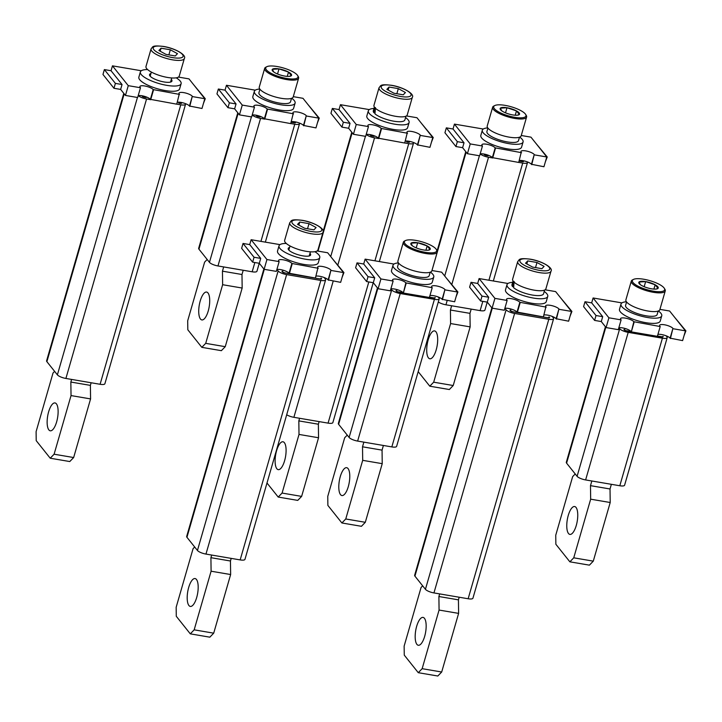 <?xml version="1.0" encoding="UTF-8"?>
<svg xmlns="http://www.w3.org/2000/svg" width="722" height="722" viewBox="0 0 722 722"><rect width="100%" height="100%" fill="white"/><g stroke="black" fill="none" stroke-linecap="round" stroke-linejoin="round"><path stroke-width="1.08" d="M418.191 371.64L429.798 386.198L449.337 389.528L453.217 385.521L433.678 382.191L450.6 323.555L450.42 310.027L451.647 305.776M429.798 386.198L433.678 382.191M453.217 385.521L470.148 326.885L450.6 323.555M471.186 309.106L469.968 313.357L470.148 326.885M428.2 339.827A14.133 5.027 99.7 0 1 434.572 330.902A14.133 5.027 99.7 0 1 436.196 349.863A14.133 5.027 99.7 0 1 429.825 358.78A14.133 5.027 99.7 0 1 428.2 339.827M483.839 154.012A3.538 1.002 16.1 0 0 488.099 155.817L486.466 155.546A1.769 0.496 -163.9 0 1 484.345 154.634L483.839 154.012M469.968 313.357L450.42 310.027M519.1 161.105L520.67 161.367A3.538 1.002 16.1 0 0 523.062 161.096A3.538 1.002 16.1 0 0 522.927 160.672L523.423 161.295A1.769 0.496 -163.9 0 1 523.495 161.511A1.769 0.496 -163.9 0 1 522.295 161.647L519.1 161.105M518.721 162.396L522.728 163.073A7.067 1.995 16.1 0 0 527.52 162.531A7.067 1.995 16.1 0 0 527.403 161.899M492.603 157.947L488.532 157.252A7.067 1.995 16.1 0 1 480.229 153.867M487.233 302.121L484.931 310.081A7.067 1.995 -163.9 0 1 480.139 310.631L445.943 304.801A7.067 1.995 -163.9 0 1 438.299 301.967M519.262 160.528A7.067 1.995 16.1 0 1 525.914 161.394A7.067 1.995 16.1 0 1 531.437 164.291L543.946 166.746L546.771 156.972L530.959 137.153L521.266 135.501M545.381 161.791L547.231 156.981L546.698 156.882M462.612 147.685L464.02 142.794L453.019 128.994L446.34 127.857L444.933 132.749L455.934 146.548L462.612 147.685L467.414 153.705L479.625 155.79L482.449 146.015L470.239 143.931L454.427 124.112L483.271 129.03M531.735 164.661L534.253 154.517A7.067 1.995 -163.9 0 0 527.006 151.151A7.067 1.995 -163.9 0 0 520.95 151.449A7.067 1.995 -163.9 0 0 521.23 152.297L518.712 162.441L492.359 157.631A7.067 1.995 16.1 0 0 486.836 154.734A7.067 1.995 16.1 0 0 480.184 153.876M521.528 152.676L495.175 147.857A7.067 1.995 -163.9 0 0 487.928 144.49A7.067 1.995 -163.9 0 0 481.872 144.788A7.067 1.995 -163.9 0 0 482.152 145.636L482.449 146.015M534.56 154.896L546.771 156.972M492.657 158.01L495.472 148.236M467.414 153.705L470.239 143.931M453.019 128.994L454.427 124.112M455.934 146.548L457.351 141.656L464.02 142.794M446.34 127.857L457.351 141.656M547.231 156.981L535.697 143.082M526.591 117.045L521.185 135.772A17.671 4.991 -163.9 0 1 509.209 137.144A17.671 4.991 -163.9 0 1 487.233 125.971L492.639 107.244A17.671 4.991 16.1 0 0 514.615 118.417A17.671 4.991 16.1 0 0 526.591 117.045A17.671 4.991 16.1 0 0 526.248 115.412L525.652 114.437A16.787 4.747 16.1 0 0 505.093 105.367A16.787 4.747 16.1 0 0 494.823 105.538A16.787 4.747 16.1 0 0 497.945 111.522A16.787 4.747 16.1 0 0 514.606 117.289A16.787 4.747 16.1 0 0 525.652 114.437M494.823 105.538L493.794 106.044A17.671 4.991 16.1 0 0 492.639 107.244M512.71 114.915A10.108 2.861 -163.9 0 1 503.216 111.748A10.108 2.861 -163.9 0 1 501.095 110.322A10.108 2.861 -163.9 0 1 500.355 108.165A10.108 2.861 -163.9 0 1 506.988 107.74A10.108 2.861 -163.9 0 1 516.483 110.908A10.108 2.861 -163.9 0 1 519.344 114.5A10.108 2.861 -163.9 0 1 517.8 115.141A10.108 2.861 -163.9 0 1 512.71 114.915M515.237 115.222L516.483 110.908L519.344 114.5L517.232 115.213M505.517 112.84L506.988 107.74L516.483 110.908M501.673 110.782L500.355 108.165L506.988 107.74M519.488 137.198L518.495 140.646A16.435 4.648 -163.9 0 1 507.358 141.918A16.435 4.648 -163.9 0 1 487.558 133.507A16.435 4.648 -163.9 0 1 486.917 131.53L487.91 128.083M487.774 127.902A21.209 5.993 16.1 0 0 482.332 130.204A21.209 5.993 16.1 0 0 508.703 143.615A21.209 5.993 16.1 0 0 523.08 141.963A21.209 5.993 16.1 0 0 519.705 137.117M523.08 141.963L521.573 147.18A21.209 5.993 -163.9 0 1 507.205 148.822A21.209 5.993 -163.9 0 1 480.825 135.411L482.332 130.204M207.178 259.487L204.615 262.131L187.693 320.767L187.819 329.783L201.826 347.345L221.365 350.675L225.246 346.677L205.707 343.347L222.629 284.712L222.448 271.174L223.676 266.932M201.826 347.345L205.707 343.347M225.246 346.677L242.168 288.042L222.629 284.712M243.215 270.263L241.987 274.504L242.168 288.042M200.22 300.975A14.133 5.027 99.7 0 1 206.6 292.058A14.133 5.027 99.7 0 1 208.225 311.011A14.133 5.027 99.7 0 1 201.844 319.927A14.133 5.027 99.7 0 1 200.22 300.975M255.868 115.168A3.538 1.002 16.1 0 0 260.119 116.973L258.494 116.693A1.769 0.496 -163.9 0 1 256.364 115.791L255.868 115.168M241.987 274.504L222.448 271.174M291.119 122.253L292.69 122.523A3.538 1.002 16.1 0 0 295.081 122.253A3.538 1.002 16.1 0 0 294.946 121.819L295.442 122.451A1.769 0.496 -163.9 0 1 295.515 122.659A1.769 0.496 -163.9 0 1 294.314 122.803L291.119 122.253M290.749 123.543L294.757 124.229A7.067 1.995 16.1 0 0 299.54 123.679A7.067 1.995 16.1 0 0 299.422 123.056M264.631 119.094L260.561 118.399A7.067 1.995 16.1 0 1 252.249 115.015M259.252 263.268L256.951 271.237A7.067 1.995 -163.9 0 1 252.168 271.788L217.963 265.958A7.067 1.995 -163.9 0 1 209.452 262.339L198.947 249.171A7.067 1.995 -163.9 0 1 198.667 248.314L237.791 112.785M291.282 121.684A7.067 1.995 16.1 0 1 297.942 122.541A7.067 1.995 16.1 0 1 303.457 125.438L315.974 127.902L318.79 118.128L302.987 98.309L293.285 96.658M317.4 122.939L319.259 118.128L318.727 118.038M234.632 108.832L236.049 103.95L225.038 90.151L218.36 89.014L216.952 93.896L227.962 107.695L234.632 108.832L239.442 114.861L251.653 116.937L254.469 107.172L242.258 105.087L226.455 85.268L255.299 90.178M303.763 125.818L306.281 115.673A7.067 1.995 -163.9 0 0 299.034 112.307A7.067 1.995 -163.9 0 0 292.979 112.596A7.067 1.995 -163.9 0 0 293.249 113.453L290.731 123.597L264.378 118.787A7.067 1.995 16.1 0 0 258.855 115.881A7.067 1.995 16.1 0 0 252.204 115.024M293.556 113.823L267.194 109.013A7.067 1.995 -163.9 0 0 259.947 105.647A7.067 1.995 -163.9 0 0 253.891 105.944A7.067 1.995 -163.9 0 0 254.171 106.793L254.469 107.172M306.579 116.043L318.79 118.128M264.676 119.157L267.501 109.383M239.442 114.861L242.258 105.087M225.038 90.151L226.455 85.268M227.962 107.695L229.37 102.813L236.049 103.95M218.36 89.014L229.37 102.813M319.259 118.128L307.716 104.239M298.619 78.202L293.213 96.928A17.671 4.991 -163.9 0 1 281.237 98.3A17.671 4.991 -163.9 0 1 259.252 87.127L264.658 68.391A17.671 4.991 16.1 0 0 286.643 79.564A17.671 4.991 16.1 0 0 298.619 78.202A17.671 4.991 16.1 0 0 298.267 76.568L297.672 75.584A16.787 4.747 16.1 0 0 277.122 66.523A16.787 4.747 16.1 0 0 266.842 66.686A16.787 4.747 16.1 0 0 269.965 72.678A16.787 4.747 16.1 0 0 286.625 78.445A16.787 4.747 16.1 0 0 297.672 75.584M266.842 66.686L265.822 67.2A17.671 4.991 16.1 0 0 264.658 68.391M284.73 76.072A10.108 2.861 -163.9 0 1 275.235 72.904A10.108 2.861 -163.9 0 1 273.115 71.469A10.108 2.861 -163.9 0 1 272.375 69.312A10.108 2.861 -163.9 0 1 279.008 68.897A10.108 2.861 -163.9 0 1 288.511 72.065A10.108 2.861 -163.9 0 1 291.372 75.648A10.108 2.861 -163.9 0 1 289.82 76.297A10.108 2.861 -163.9 0 1 284.73 76.072M287.266 76.37L288.511 72.065L291.372 75.648L289.26 76.361M277.537 73.996L279.008 68.897L288.511 72.065M273.701 71.938L272.375 69.312L279.008 68.897M291.517 98.345L290.515 101.793A16.435 4.648 -163.9 0 1 279.378 103.075A16.435 4.648 -163.9 0 1 259.586 94.654A16.435 4.648 -163.9 0 1 258.936 92.678L259.929 89.23M259.794 89.05A21.209 5.993 16.1 0 0 254.352 91.36A21.209 5.993 16.1 0 0 280.732 104.762A21.209 5.993 16.1 0 0 295.099 103.12A21.209 5.993 16.1 0 0 291.724 98.264M295.099 103.12L293.601 108.327A21.209 5.993 -163.9 0 1 279.224 109.979A21.209 5.993 -163.9 0 1 252.844 96.567L254.352 91.36M266.996 483.009L278.205 497.061L297.744 500.391L301.625 496.393L282.085 493.063L299.007 434.427L298.827 420.89L318.366 424.22L318.546 437.758L301.625 496.393M278.205 497.061L282.085 493.063M299.585 418.273L298.827 420.89M276.598 450.69A14.133 5.027 99.7 0 1 282.979 441.774A14.133 5.027 99.7 0 1 284.603 460.726A14.133 5.027 99.7 0 1 278.232 469.643A14.133 5.027 99.7 0 1 276.598 450.69M319.124 421.603L318.366 424.22M406.676 141.945A3.538 1.002 16.1 0 0 409.076 141.674A3.538 1.002 16.1 0 0 408.932 141.25L409.437 141.873A1.769 0.496 -163.9 0 1 409.5 142.09A1.769 0.496 -163.9 0 1 408.309 142.225L406.676 141.945M374.113 136.395L372.48 136.115A1.769 0.496 -163.9 0 1 370.35 135.213L369.854 134.59A3.538 1.002 16.1 0 0 374.113 136.395M299.007 434.427L318.546 437.758M54.61 371.361L53.022 373.003L36.1 431.63L36.217 440.655L50.224 458.217L69.772 461.548L73.653 457.54L54.105 454.21L71.036 395.584L70.846 382.046L90.394 385.377L90.575 398.914L73.653 457.54M50.224 458.217L54.105 454.21M71.604 379.429L70.846 382.046M48.627 411.847A14.133 5.027 99.7 0 1 54.998 402.93A14.133 5.027 99.7 0 1 56.632 421.883A14.133 5.027 99.7 0 1 50.251 430.799A14.133 5.027 99.7 0 1 48.627 411.847M91.143 382.759L90.394 385.377M178.704 103.102A3.538 1.002 16.1 0 0 181.096 102.822A3.538 1.002 16.1 0 0 180.96 102.398L181.457 103.029A1.769 0.496 -163.9 0 1 181.529 103.237A1.769 0.496 -163.9 0 1 180.329 103.381L178.704 103.102M146.133 97.551L144.508 97.271A1.769 0.496 -163.9 0 1 142.378 96.369L141.873 95.737A3.538 1.002 16.1 0 0 146.133 97.551M71.036 395.584L90.575 398.914M373.238 282.699L332.869 422.578A7.067 1.995 -163.9 0 1 328.077 423.128L293.881 417.307A7.067 1.995 -163.9 0 1 286.688 414.771M404.735 142.974L408.742 143.651A7.067 1.995 16.1 0 0 413.535 143.1A7.067 1.995 16.1 0 0 413.408 142.478M378.617 138.516L374.547 137.83A7.067 1.995 16.1 0 1 366.244 134.436M176.755 104.121L180.762 104.807A7.067 1.995 16.1 0 0 185.554 104.257L104.889 383.734A7.067 1.995 -163.9 0 1 100.096 384.284L65.901 378.454A7.067 1.995 -163.9 0 1 57.39 374.835L46.885 361.668A7.067 1.995 -163.9 0 1 46.605 360.82L123.796 93.364M185.554 104.257A7.067 1.995 16.1 0 0 185.437 103.634M150.636 99.672L146.566 98.977A7.067 1.995 16.1 0 1 138.263 95.593M405.277 141.106A7.067 1.995 16.1 0 1 411.928 141.963A7.067 1.995 16.1 0 1 417.451 144.869L429.96 147.324L432.785 137.55L416.973 117.731L406.432 115.935M431.395 142.36L433.245 137.55L432.713 137.46M348.627 128.263L350.035 123.372L339.033 109.573L332.355 108.435L330.947 113.327L341.948 127.126L348.627 128.263L353.428 134.283L365.639 136.359L368.464 126.594L356.244 124.509L340.441 104.69L369.285 109.6M417.749 145.239L420.267 135.095A7.067 1.995 -163.9 0 0 413.02 131.729A7.067 1.995 -163.9 0 0 406.964 132.027A7.067 1.995 -163.9 0 0 407.244 132.875L404.717 143.019L378.364 138.209A7.067 1.995 16.1 0 0 372.841 135.312A7.067 1.995 16.1 0 0 366.189 134.445M407.542 133.254L381.189 128.435A7.067 1.995 -163.9 0 0 373.933 125.068A7.067 1.995 -163.9 0 0 367.886 125.366A7.067 1.995 -163.9 0 0 368.157 126.215L368.464 126.594M420.565 135.474L432.785 137.55M378.671 138.579L381.487 128.814M353.428 134.283L356.244 124.509M339.033 109.573L340.441 104.69M341.948 127.126L343.356 122.235L350.035 123.372M332.355 108.435L343.356 122.235M433.245 137.55L421.702 123.661M177.296 102.262A7.067 1.995 16.1 0 1 183.948 103.12A7.067 1.995 16.1 0 1 189.471 106.017L201.989 108.48L204.804 98.706L189.002 78.888L178.451 77.083M203.414 103.517L205.265 98.706L204.732 98.616M120.646 89.411L122.054 84.528L111.053 70.729L104.374 69.592L102.966 74.474L113.968 88.274L120.646 89.411L125.447 95.439L137.658 97.515L140.483 87.741L128.272 85.665L112.461 65.846L141.304 70.756M189.769 106.396L192.296 96.243A7.067 1.995 -163.9 0 0 185.04 92.885A7.067 1.995 -163.9 0 0 178.984 93.174A7.067 1.995 -163.9 0 0 179.264 94.031L176.746 104.176L150.393 99.356A7.067 1.995 16.1 0 0 144.869 96.459A7.067 1.995 16.1 0 0 138.218 95.602M179.561 94.401L153.208 89.591A7.067 1.995 -163.9 0 0 145.961 86.225A7.067 1.995 -163.9 0 0 139.906 86.514A7.067 1.995 -163.9 0 0 140.185 87.371L140.483 87.741M192.594 96.622L204.804 98.706M150.69 99.735L153.506 89.961M125.447 95.439L128.272 85.665M111.053 70.729L112.461 65.846M113.968 88.274L115.385 83.391L122.054 84.528M104.374 69.592L115.385 83.391M205.265 98.706L193.731 84.817M412.316 97.362L407.235 114.951A17.319 4.892 -163.9 0 1 395.494 116.296A17.319 4.892 -163.9 0 1 373.96 105.34L379.032 87.75A17.319 4.892 16.1 0 0 400.575 98.706A17.319 4.892 16.1 0 0 412.316 97.362C414.834 94.068 403.499 87.181 391.568 85.295C379.348 83.887 381.072 85.737 379.032 87.75M389.032 87.037L398.318 88.626L405.421 92.506L403.255 94.817L393.968 93.237L386.857 89.347L389.032 87.037L388.165 90.06M398.318 88.626L396.838 93.725M184.336 58.509L179.255 76.099A17.319 4.892 -163.9 0 1 167.522 77.444A17.319 4.892 -163.9 0 1 145.979 66.496L151.06 48.906A17.319 4.892 16.1 0 0 172.594 59.854A17.319 4.892 16.1 0 0 184.336 58.509C186.863 55.215 175.518 48.338 163.587 46.452C151.367 45.044 153.091 46.894 151.06 48.906M161.051 48.194L170.338 49.773L177.45 53.663L175.275 55.973L165.997 54.385L158.885 50.504L161.051 48.194L160.185 51.208M170.338 49.773L168.867 54.872M373.978 108.462A21.209 5.993 16.1 0 0 368.337 110.782A21.209 5.993 16.1 0 0 394.717 124.184A21.209 5.993 16.1 0 0 409.094 122.541A21.209 5.993 16.1 0 0 405.556 117.578M389.221 120.213A11.66 3.294 -163.9 0 1 386.396 119.392M409.094 122.541L407.587 127.758A21.209 5.993 -163.9 0 1 393.21 129.4A21.209 5.993 -163.9 0 1 366.839 115.989L368.337 110.782M147.631 69.583A21.209 5.993 16.1 0 0 140.366 71.929A21.209 5.993 16.1 0 0 166.737 85.34A21.209 5.993 16.1 0 0 181.114 83.698A21.209 5.993 16.1 0 0 176.213 77.832M171.304 79.438A11.66 3.294 -163.9 0 1 171.944 81.044A11.66 3.294 -163.9 0 1 164.038 81.956A11.66 3.294 -163.9 0 1 149.535 74.583A11.66 3.294 -163.9 0 1 150.934 73.554M181.114 83.698L179.607 88.905A21.209 5.993 -163.9 0 1 165.239 90.557A21.209 5.993 -163.9 0 1 138.859 77.146L140.366 71.929M405.954 116.188L404.88 119.915A16.435 4.648 -163.9 0 1 393.743 121.188A16.435 4.648 -163.9 0 1 374.971 113.823L375.449 107.569M374.709 107.515L373.951 112.776A16.435 4.648 -163.9 0 1 373.301 110.8L374.375 107.073M373.951 112.776L375.016 112.957M657.932 334.403A7.067 1.995 16.1 0 1 664.583 335.261A7.067 1.995 16.1 0 1 670.106 338.158L682.615 340.613L685.44 330.847L669.628 311.02L659.935 309.368M684.05 335.658L685.9 330.847L685.368 330.757M601.282 321.552L602.689 316.669L591.679 302.87L585.01 301.733L583.593 306.615L594.603 320.415L601.282 321.552L606.083 327.571L618.294 329.656L621.11 319.882L608.899 317.806L593.096 297.978L621.94 302.897M657.462 336.001L661.957 336.768A1.769 0.496 -163.9 0 0 663.157 336.632A1.769 0.496 -163.9 0 0 663.085 336.425L662.986 336.299A3.538 1.002 16.1 0 1 663.13 336.723A3.538 1.002 16.1 0 1 660.729 336.993L628.167 331.443A3.538 1.002 16.1 0 1 623.907 329.638L624.007 329.764A1.769 0.496 -163.9 0 0 626.136 330.667L631.019 331.497A7.067 1.995 16.1 0 0 625.496 328.6A7.067 1.995 16.1 0 0 618.844 327.743M633.844 321.723L631.317 331.876L657.372 336.317L660.197 326.543L633.844 321.723A7.067 1.995 -163.9 0 0 626.588 318.366A7.067 1.995 -163.9 0 0 620.532 318.655A7.067 1.995 -163.9 0 0 620.812 319.503L621.11 319.882M670.404 338.537L672.922 328.384A7.067 1.995 -163.9 0 0 665.675 325.017A7.067 1.995 -163.9 0 0 659.619 325.315A7.067 1.995 -163.9 0 0 659.899 326.163L660.197 326.543M673.22 328.763L685.44 330.847M631.317 331.876L634.142 322.102M606.083 327.571L608.899 317.806M591.679 302.87L593.096 297.978M594.603 320.415L596.011 315.532L602.689 316.669M585.01 301.733L596.011 315.532M685.9 330.847L674.357 316.958M665.26 290.912L659.854 309.639A17.671 4.991 -163.9 0 1 647.878 311.011A17.671 4.991 -163.9 0 1 625.893 299.838L631.299 281.111A17.671 4.991 16.1 0 0 653.284 292.284A17.671 4.991 16.1 0 0 665.26 290.912A17.671 4.991 16.1 0 0 664.917 289.278L664.312 288.304A16.787 4.747 16.1 0 0 643.762 279.243A16.787 4.747 16.1 0 0 633.492 279.405A16.787 4.747 16.1 0 0 636.605 285.389A16.787 4.747 16.1 0 0 653.266 291.156A16.787 4.747 16.1 0 0 664.312 288.304M633.492 279.405L632.463 279.919A17.671 4.991 16.1 0 0 631.299 281.111M651.379 288.782A10.108 2.861 -163.9 0 1 641.876 285.614A10.108 2.861 -163.9 0 1 639.755 284.188A10.108 2.861 -163.9 0 1 639.015 282.031A10.108 2.861 -163.9 0 1 645.658 281.607A10.108 2.861 -163.9 0 1 655.152 284.775A10.108 2.861 -163.9 0 1 658.013 288.367A10.108 2.861 -163.9 0 1 656.46 289.008A10.108 2.861 -163.9 0 1 651.379 288.782M653.906 289.089L655.152 284.775L658.013 288.367L655.901 289.08M644.177 286.706L645.658 281.607L655.152 284.775M640.324 284.639L639.015 282.031L645.658 281.607M658.157 311.065L657.155 314.512A16.435 4.648 -163.9 0 1 646.019 315.785A16.435 4.648 -163.9 0 1 626.227 307.373A16.435 4.648 -163.9 0 1 625.577 305.397L626.579 301.949M626.434 301.769A21.209 5.993 16.1 0 0 620.992 304.07A21.209 5.993 16.1 0 0 647.372 317.481A21.209 5.993 16.1 0 0 661.74 315.839A21.209 5.993 16.1 0 0 658.365 310.983M661.74 315.839L660.242 321.046A21.209 5.993 -163.9 0 1 645.865 322.689A21.209 5.993 -163.9 0 1 619.494 309.287L620.992 304.07M429.951 295.551A7.067 1.995 16.1 0 1 436.602 296.417A7.067 1.995 16.1 0 1 442.126 299.314L454.634 301.769L457.459 291.995L441.647 272.176L431.955 270.524M456.069 296.805L457.919 291.995L457.387 291.905M373.301 282.708L374.709 277.817L363.707 264.017L357.029 262.88L355.621 267.772L366.623 281.571L373.301 282.708L378.102 288.728L390.313 290.813L393.138 281.038L380.927 278.954L365.115 259.135L393.959 264.053M429.491 297.157L433.985 297.924A1.769 0.496 -163.9 0 0 435.176 297.789A1.769 0.496 -163.9 0 0 435.113 297.572L435.014 297.446A3.538 1.002 16.1 0 1 435.149 297.87A3.538 1.002 16.1 0 1 432.758 298.15L400.187 292.6A3.538 1.002 16.1 0 1 395.927 290.785L396.026 290.912A1.769 0.496 -163.9 0 0 398.156 291.823L403.047 292.654A7.067 1.995 16.1 0 0 397.524 289.757A7.067 1.995 16.1 0 0 390.873 288.899M405.863 282.88L403.345 293.033L429.4 297.464L432.216 287.699L405.863 282.88A7.067 1.995 -163.9 0 0 398.616 279.513A7.067 1.995 -163.9 0 0 392.56 279.811A7.067 1.995 -163.9 0 0 392.84 280.659L393.138 281.038M442.424 299.684L444.942 289.54A7.067 1.995 -163.9 0 0 437.694 286.174A7.067 1.995 -163.9 0 0 431.639 286.472A7.067 1.995 -163.9 0 0 431.918 287.32L432.216 287.699M445.248 289.919L457.459 291.995M403.345 293.033L406.161 283.259M378.102 288.728L380.927 278.954M363.707 264.017L365.115 259.135M366.623 281.571L368.03 276.679L374.709 277.817M357.029 262.88L368.03 276.679M457.919 291.995L446.386 278.105M437.279 252.068L431.873 270.795A17.671 4.991 -163.9 0 1 419.897 272.167A17.671 4.991 -163.9 0 1 397.921 260.994L403.327 242.267A17.671 4.991 16.1 0 0 425.303 253.44A17.671 4.991 16.1 0 0 437.279 252.068A17.671 4.991 16.1 0 0 436.936 250.435L436.341 249.46A16.787 4.747 16.1 0 0 415.782 240.39A16.787 4.747 16.1 0 0 405.511 240.561A16.787 4.747 16.1 0 0 408.634 246.545A16.787 4.747 16.1 0 0 425.294 252.312A16.787 4.747 16.1 0 0 436.341 249.46M405.511 240.561L404.482 241.067A17.671 4.991 16.1 0 0 403.327 242.267M423.399 249.938A10.108 2.861 -163.9 0 1 413.905 246.771A10.108 2.861 -163.9 0 1 411.784 245.345A10.108 2.861 -163.9 0 1 411.044 243.179A10.108 2.861 -163.9 0 1 417.677 242.763A10.108 2.861 -163.9 0 1 427.171 245.931A10.108 2.861 -163.9 0 1 430.032 249.523A10.108 2.861 -163.9 0 1 428.489 250.164A10.108 2.861 -163.9 0 1 423.399 249.938M425.926 250.245L427.171 245.931L430.032 249.523L427.92 250.236M416.206 247.863L417.677 242.763L427.171 245.931M412.352 245.796L411.044 243.179L417.677 242.763M430.177 272.221L429.184 275.669A16.435 4.648 -163.9 0 1 418.047 276.941A16.435 4.648 -163.9 0 1 398.246 268.53A16.435 4.648 -163.9 0 1 397.605 266.553L398.598 263.106M398.463 262.925A21.209 5.993 16.1 0 0 393.021 265.227A21.209 5.993 16.1 0 0 419.392 278.638A21.209 5.993 16.1 0 0 433.769 276.986A21.209 5.993 16.1 0 0 430.393 272.14M433.769 276.986L432.261 282.203A21.209 5.993 -163.9 0 1 417.894 283.845A21.209 5.993 -163.9 0 1 391.514 270.434L393.021 265.227M543.937 314.982A7.067 1.995 16.1 0 1 550.588 315.839A7.067 1.995 16.1 0 1 556.111 318.736L568.629 321.191L571.445 311.417L555.642 291.598L545.092 289.802M570.055 316.236L571.914 311.426L571.373 311.335M487.287 302.13L488.704 297.247L477.693 283.448L471.015 282.311L469.607 287.194L480.617 300.993L487.287 302.13L492.088 308.15L504.308 310.234L507.124 300.46L494.913 298.376L479.101 278.557L507.945 283.475M556.418 319.115L558.936 308.962A7.067 1.995 -163.9 0 0 551.68 305.596A7.067 1.995 -163.9 0 0 545.633 305.893A7.067 1.995 -163.9 0 0 545.904 306.742L543.386 316.895L517.033 312.075A7.067 1.995 16.1 0 0 511.51 309.178A7.067 1.995 16.1 0 0 504.858 308.321M546.211 307.121L519.849 302.301A7.067 1.995 -163.9 0 0 512.602 298.935A7.067 1.995 -163.9 0 0 506.546 299.233A7.067 1.995 -163.9 0 0 506.826 300.081L507.124 300.46M559.234 309.341L571.445 311.417M517.331 312.455L520.156 302.68M492.088 308.15L494.913 298.376M477.693 283.448L479.101 278.557M480.617 300.993L482.025 296.11L488.704 297.247M471.015 282.311L482.025 296.11M571.914 311.426L560.371 297.536M315.965 276.129A7.067 1.995 16.1 0 1 322.617 276.986A7.067 1.995 16.1 0 1 328.14 279.892L340.649 282.347L343.473 272.573L327.662 252.754L317.12 250.958M342.084 277.383L343.934 272.573L343.401 272.483M259.315 263.286L260.723 258.395L249.722 244.596L243.043 243.458L241.635 248.35L252.637 262.149L259.315 263.286L264.117 269.306L276.327 271.382L279.152 261.617L266.932 259.532L251.13 239.713L279.974 244.623M328.438 280.262L330.956 270.118A7.067 1.995 -163.9 0 0 323.709 266.752A7.067 1.995 -163.9 0 0 317.653 267.05A7.067 1.995 -163.9 0 0 317.933 267.898L315.406 278.042L289.053 273.232A7.067 1.995 16.1 0 0 283.529 270.326A7.067 1.995 16.1 0 0 276.878 269.468L278.123 270.985A7.067 1.995 16.1 0 0 286.634 274.604L320.83 280.434A7.067 1.995 16.1 0 0 325.622 279.883A7.067 1.995 16.1 0 0 325.342 279.035L324.133 277.51M318.231 268.277L291.878 263.458A7.067 1.995 -163.9 0 0 284.621 260.091A7.067 1.995 -163.9 0 0 278.575 260.389A7.067 1.995 -163.9 0 0 278.845 261.238L279.152 261.617M331.254 270.488L343.473 272.573M289.36 273.602L292.175 263.837M264.117 269.306L266.932 259.532M249.722 244.596L251.13 239.713M252.637 262.149L254.045 257.258L260.723 258.395M243.043 243.458L254.045 257.258M343.934 272.573L332.391 258.684M550.976 271.228L545.904 288.818A17.319 4.892 -163.9 0 1 534.163 290.163A17.319 4.892 -163.9 0 1 512.62 279.215L517.701 261.626A17.319 4.892 16.1 0 0 539.244 272.573A17.319 4.892 16.1 0 0 550.976 271.228C553.503 267.934 542.168 261.048 530.237 259.162C518.008 257.763 519.732 259.613 517.701 261.626M527.701 260.913L536.978 262.492L544.09 266.382L541.915 268.683L532.637 267.104L525.526 263.214L527.701 260.913L526.825 263.927M536.978 262.492L535.507 267.591M322.996 232.385L317.924 249.974A17.319 4.892 -163.9 0 1 306.182 251.319A17.319 4.892 -163.9 0 1 284.648 240.363L289.721 222.773A17.319 4.892 16.1 0 0 311.263 233.729A17.319 4.892 16.1 0 0 322.996 232.385C325.523 229.091 314.187 222.205 302.256 220.318C290.036 218.91 291.76 220.761 289.721 222.773M299.72 222.06L309.007 223.649L316.11 227.529L313.944 229.84L304.657 228.26L297.545 224.371L299.72 222.06L298.854 225.083M309.007 223.649L307.527 228.748M512.638 282.338A21.209 5.993 16.1 0 0 507.006 284.648A21.209 5.993 16.1 0 0 533.387 298.06A21.209 5.993 16.1 0 0 547.754 296.408A21.209 5.993 16.1 0 0 544.226 291.453M527.881 294.08A11.66 3.294 -163.9 0 1 525.065 293.267M547.754 296.408L546.247 301.625A21.209 5.993 -163.9 0 1 531.879 303.267A21.209 5.993 -163.9 0 1 505.499 289.865L507.006 284.648M286.3 243.458A21.209 5.993 16.1 0 0 279.026 245.805A21.209 5.993 16.1 0 0 305.406 259.207A21.209 5.993 16.1 0 0 319.774 257.564A21.209 5.993 16.1 0 0 314.873 251.707M309.973 253.305A11.66 3.294 -163.9 0 1 310.613 254.92A11.66 3.294 -163.9 0 1 302.708 255.823A11.66 3.294 -163.9 0 1 288.195 248.449A11.66 3.294 -163.9 0 1 289.594 247.42M319.774 257.564L318.276 262.772A21.209 5.993 -163.9 0 1 303.899 264.423A21.209 5.993 -163.9 0 1 277.528 251.012L279.026 245.805M544.623 290.054L543.549 293.782A16.435 4.648 -163.9 0 1 532.412 295.063A16.435 4.648 -163.9 0 1 513.64 287.69L514.118 281.436M513.378 281.381L512.611 286.643A16.435 4.648 -163.9 0 1 511.97 284.667L513.044 280.939M512.611 286.643L513.676 286.833M390.9 288.89L391.712 289.91A7.067 1.995 16.1 0 0 400.223 293.529L434.418 299.35A7.067 1.995 16.1 0 0 439.211 298.809A7.067 1.995 16.1 0 0 438.931 297.951L438.119 296.941M439.211 298.809L396.622 446.358A7.067 1.995 -163.9 0 1 391.829 446.909L357.634 441.079A7.067 1.995 -163.9 0 1 349.123 437.46L338.618 424.292A7.067 1.995 -163.9 0 1 338.338 423.444L377.453 287.916M618.871 327.734L619.684 328.754A7.067 1.995 16.1 0 0 628.203 332.373L662.399 338.203A7.067 1.995 16.1 0 0 667.191 337.652A7.067 1.995 16.1 0 0 666.911 336.804L666.099 335.784M667.191 337.652L624.593 485.211A7.067 1.995 -163.9 0 1 619.81 485.753L585.614 479.931A7.067 1.995 -163.9 0 1 577.095 476.312L566.589 463.136A7.067 1.995 -163.9 0 1 566.31 462.288L605.433 326.759M347.246 435.113L344.683 437.758L327.761 496.393L327.878 505.409L341.885 522.972L361.433 526.302L365.314 522.295L345.766 518.974L362.697 460.338L362.516 446.801L363.861 442.144M341.885 522.972L345.766 518.974M365.314 522.295L382.236 463.668L362.697 460.338M383.4 445.474L382.055 450.131L382.236 463.668M340.288 476.601A14.133 5.027 99.7 0 1 346.659 467.685A14.133 5.027 99.7 0 1 348.293 486.637A14.133 5.027 99.7 0 1 341.912 495.554A14.133 5.027 99.7 0 1 340.288 476.601M382.055 450.131L362.516 446.801M575.226 473.957L572.663 476.601L555.741 535.237L555.859 544.262L569.866 561.824L589.405 565.155L593.285 561.147L573.746 557.817L590.668 499.182L590.488 485.653L591.832 480.987M569.866 561.824L573.746 557.817M593.285 561.147L610.207 502.512L590.668 499.182M611.372 484.318L610.027 488.974L610.207 502.512M568.259 515.445A14.133 5.027 99.7 0 1 574.64 506.528A14.133 5.027 99.7 0 1 576.264 525.481A14.133 5.027 99.7 0 1 569.893 534.406A14.133 5.027 99.7 0 1 568.259 515.445M610.027 488.974L590.488 485.653M422.659 585.831L421.07 587.473L404.139 646.109L404.266 655.125L418.273 672.687L437.812 676.018L441.693 672.011L422.153 668.68L439.075 610.054L438.895 596.516L458.434 599.847L458.614 613.384L441.693 672.011M418.273 672.687L422.153 668.68M439.653 593.899L438.895 596.516M416.666 626.317A14.133 5.027 99.7 0 1 423.047 617.4A14.133 5.027 99.7 0 1 424.671 636.353A14.133 5.027 99.7 0 1 418.291 645.269A14.133 5.027 99.7 0 1 416.666 626.317M459.192 597.229L458.434 599.847M549.135 317.301A3.538 1.002 16.1 0 1 546.744 317.572L514.172 312.021A3.538 1.002 16.1 0 1 509.922 310.216L510.418 310.839A1.769 0.496 -163.9 0 0 512.548 311.742L548.368 317.851A1.769 0.496 -163.9 0 0 549.568 317.716A1.769 0.496 -163.9 0 0 549.496 317.5L549 316.868A3.538 1.002 16.1 0 1 549.135 317.301L548.964 317.906M439.075 610.054L458.614 613.384M194.678 546.987L193.09 548.63L176.168 607.256L176.285 616.281L190.292 633.844L209.831 637.174L213.712 633.167L194.173 629.837L211.095 571.21L210.914 557.673L230.453 561.003L230.643 574.541L213.712 633.167M190.292 633.844L194.173 629.837M211.672 555.056L210.914 557.673M188.686 587.473A14.133 5.027 99.7 0 1 195.066 578.557A14.133 5.027 99.7 0 1 196.691 597.509A14.133 5.027 99.7 0 1 190.319 606.426A14.133 5.027 99.7 0 1 188.686 587.473M231.211 558.386L230.453 561.003M321.164 278.448A3.538 1.002 16.1 0 1 318.763 278.728L286.201 273.178A3.538 1.002 16.1 0 1 281.941 271.364L282.437 271.995A1.769 0.496 -163.9 0 0 284.567 272.898L320.397 278.999A1.769 0.496 -163.9 0 0 321.597 278.863A1.769 0.496 -163.9 0 0 321.525 278.656L321.019 278.024A3.538 1.002 16.1 0 1 321.164 278.448L320.983 279.062M211.095 571.21L230.643 574.541M504.886 308.312L506.095 309.828A7.067 1.995 16.1 0 0 514.615 313.447L548.81 319.277A7.067 1.995 16.1 0 0 553.603 318.727A7.067 1.995 16.1 0 0 553.323 317.879L552.113 316.362M553.603 318.727L472.928 598.204A7.067 1.995 -163.9 0 1 468.145 598.755L433.949 592.924A7.067 1.995 -163.9 0 1 425.429 589.305L414.924 576.138A7.067 1.995 -163.9 0 1 414.645 575.29L491.844 307.843M325.622 279.883L244.957 559.36A7.067 1.995 -163.9 0 1 240.164 559.911L205.969 554.081A7.067 1.995 -163.9 0 1 197.449 550.462L186.944 537.294A7.067 1.995 -163.9 0 1 186.673 536.437L263.864 268.99M522.728 163.073L488.92 280.226M482.819 301.363L480.139 310.631M431.973 270.524L466.15 152.116M479.408 155.744L444.698 276.003M445.943 304.801L447.189 300.496M451.846 284.378L488.532 157.252M492.359 157.631L495.175 147.857M531.437 164.291L534.253 154.517M294.757 124.229L260.94 241.383M254.839 262.519L252.168 271.788M198.947 249.171L238.17 113.273M251.427 116.901L209.452 262.339M217.963 265.958L260.561 118.399M264.378 118.787L267.194 109.013M303.457 125.438L306.281 115.673M408.742 143.651L374.926 260.804M368.825 281.941L328.077 423.128M293.881 417.307L333.203 281.075M337.851 264.947L374.547 137.83M365.422 136.323L330.712 256.572M317.987 251.103L352.165 132.695M180.762 104.807L100.096 384.284M65.901 378.454L146.566 98.977M137.442 97.479L57.39 374.835M46.885 361.668L124.184 93.851M378.364 138.209L381.189 128.435M417.451 144.869L420.267 135.095M150.393 99.356L153.208 89.591M189.471 106.017L192.296 96.243M400.548 96.45A15.55 4.395 16.1 0 0 410.475 93.373A15.55 4.395 16.1 0 0 391.739 85.413A15.55 4.395 16.1 0 0 381.812 88.49A15.55 4.395 16.1 0 0 400.548 96.45M172.567 57.598A15.55 4.395 16.1 0 0 182.495 54.52A15.55 4.395 16.1 0 0 163.768 46.56A15.55 4.395 16.1 0 0 153.831 49.637A15.55 4.395 16.1 0 0 172.567 57.598M670.106 338.158L672.922 328.384M442.126 299.314L444.942 289.54M517.033 312.075L519.849 302.301M556.111 318.736L558.936 308.962M289.053 273.232L291.878 263.458M328.14 279.892L330.956 270.118M539.208 270.317A15.55 4.395 16.1 0 0 549.135 267.239A15.55 4.395 16.1 0 0 530.408 259.279A15.55 4.395 16.1 0 0 520.481 262.357A15.55 4.395 16.1 0 0 539.208 270.317M311.236 231.473A15.55 4.395 16.1 0 0 321.164 228.396A15.55 4.395 16.1 0 0 302.428 220.436A15.55 4.395 16.1 0 0 292.5 223.513A15.55 4.395 16.1 0 0 311.236 231.473M434.418 299.35L391.829 446.909M338.618 424.292L377.841 288.394M391.712 289.91L349.123 437.46M357.634 441.079L400.223 293.529M662.399 338.203L619.81 485.753M566.589 463.136L605.812 327.237M619.684 328.754L577.095 476.312M585.614 479.931L628.203 332.373M548.81 319.277L468.145 598.755M414.924 576.138L492.269 308.177M506.095 309.828L425.429 589.305M433.949 592.924L514.615 313.447M320.83 280.434L240.164 559.911M186.944 537.294L264.288 269.333M278.123 270.985L197.449 550.462M205.969 554.081L286.634 274.604M523.062 161.096L522.881 161.71M493.334 280.984L527.52 162.531M437.135 250.814L465.762 151.638M486.123 155.302L486.33 154.58M295.081 122.253L294.91 122.857M265.353 242.132L299.54 123.679M258.142 116.459L258.35 115.737M409.076 141.674L408.896 142.279M181.096 102.822L180.915 103.436M413.535 143.1L379.339 261.563M351.776 132.216L323.122 231.5M317.635 250.516L317.481 251.021M372.344 135.158L372.137 135.88M151.358 72.074L150.167 76.189M144.364 96.315L144.156 97.028M171.737 77.958L170.545 82.073M624.512 330.135L624.99 328.447M396.531 291.282L397.019 289.603M511.005 309.025L510.517 310.713M290.027 245.949L288.836 250.065M283.033 270.181L282.546 271.869M310.397 251.825L309.215 255.94"/></g></svg>
